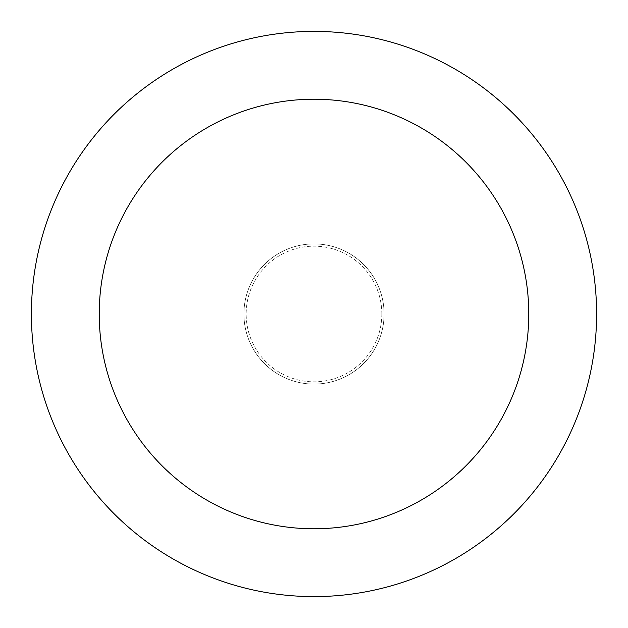 <?xml version="1.0" encoding="UTF-8"?>
<svg xmlns="http://www.w3.org/2000/svg" width="628" height="628" viewBox="0 0 628 628"><rect width="100%" height="100%" fill="white"/><g stroke="black" fill="none" stroke-linecap="round" stroke-linejoin="round"><path stroke-width="0.47" stroke-dasharray="3.14 2.35" d="M384.085 314A70.085 70.085 0 0 0 314 243.915A70.085 70.085 0 0 0 243.915 314A70.085 70.085 0 0 0 314 384.085A70.085 70.085 0 0 0 384.085 314A70.085 70.085 0 0 0 314 243.915A70.085 70.085 0 0 0 243.915 314A70.085 70.085 0 0 0 314 384.085A70.085 70.085 0 0 0 384.085 314A70.085 70.085 0 0 0 314 243.915A70.085 70.085 0 0 0 243.915 314A70.085 70.085 0 0 0 314 384.085A70.085 70.085 0 0 0 384.085 314A70.085 70.085 0 0 0 314 243.915A70.085 70.085 0 0 0 243.915 314A70.085 70.085 0 0 0 314 384.085A70.085 70.085 0 0 0 384.085 314M381.824 314A67.824 67.824 0 0 0 314 246.176A67.824 67.824 0 0 0 246.176 314A67.824 67.824 0 0 0 314 381.824A67.824 67.824 0 0 0 381.824 314M596.6 314A282.6 282.6 0 0 0 314 31.4A282.6 282.6 0 0 0 31.4 314A282.6 282.6 0 0 0 314 596.6A282.6 282.6 0 0 0 596.6 314"/><path stroke-width="0.94" d="M528.776 314A214.776 214.776 0 0 0 314 99.224A214.776 214.776 0 0 0 99.224 314A214.776 214.776 0 0 0 314 528.776A214.776 214.776 0 0 0 528.776 314M596.6 314A282.6 282.6 0 0 0 314 31.4A282.6 282.6 0 0 0 31.4 314A282.6 282.6 0 0 0 314 596.6A282.6 282.6 0 0 0 596.6 314"/></g></svg>
